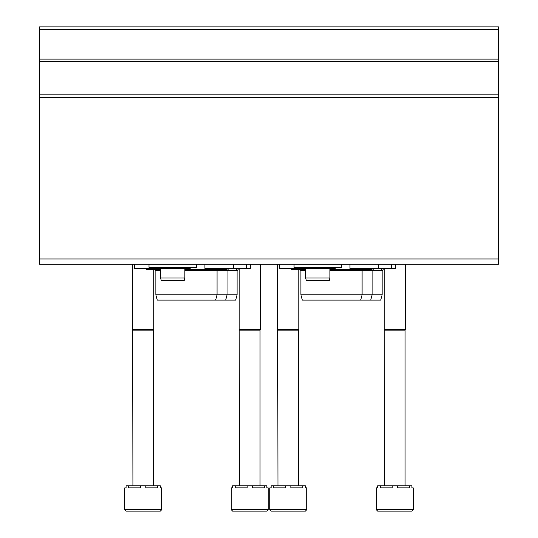 <?xml version="1.0" encoding="UTF-8"?>
<svg xmlns="http://www.w3.org/2000/svg" width="538" height="538" viewBox="0 0 538 538"><rect width="100%" height="100%" fill="white"/><g stroke="black" fill="none" stroke-linecap="round" stroke-linejoin="round"><path stroke-width="0.81" d="M39.556 258.98L39.556 26.9L498.444 26.9L498.444 264.252L39.556 264.252L39.556 258.98L498.444 258.98M395.322 264.252L395.322 268.475L378.678 268.475L378.678 264.252M349.976 264.252L349.976 268.475L378.678 268.475M298.98 267.42L300.648 268.475L279.552 268.475L279.552 264.252M329.922 270.58L382.141 270.58L383.19 269.525M382.141 294.844L380.722 300.117L302.322 300.117L300.91 294.844L382.141 294.844L382.141 270.58M300.91 294.844L300.91 270.58L305.658 270.58M300.91 270.58L299.854 269.525L291.946 269.525L290.278 268.475M250.278 264.252L250.278 268.475L233.633 268.475L233.633 264.252M204.924 264.252L204.924 268.475L233.633 268.475M153.929 267.42L155.603 268.475L134.5 268.475L134.5 264.252M184.87 270.58L237.09 270.58L238.146 269.525M237.09 294.844L235.678 300.117L157.278 300.117L155.859 294.844L237.09 294.844L237.09 270.58M155.859 294.844L155.859 270.58L160.606 270.58M155.859 270.58L154.809 269.525M160.606 269.525L146.894 269.525L145.226 268.475M376.338 509.782L376.338 487.892L377.676 487.892L377.676 485.78L380.258 485.78L380.258 487.892L392.215 487.892L392.215 485.78L397.38 485.78L397.38 487.892L409.337 487.892L409.337 485.78L411.92 485.78L411.92 487.892L413.258 487.892L413.258 509.782L411.94 511.1L377.656 511.1L376.338 509.782L413.258 509.782M384.905 511.1L399.741 511.1M380.258 485.78L392.215 485.78M397.38 485.78L409.337 485.78M384.509 485.78L384.246 329.659L405.349 329.659L405.349 264.252M384.509 330.117L405.08 330.117L405.349 329.659M268.206 509.782L231.286 509.782L231.286 487.892L232.624 487.892L232.624 485.78L235.207 485.78L235.207 487.892L247.164 487.892L247.164 485.78L252.329 485.78L252.329 487.892L264.286 487.892L264.286 485.78L266.868 485.78L266.868 487.892L268.206 487.892L268.206 509.782L266.888 511.1L232.604 511.1L259.639 511.1M235.207 485.78L247.164 485.78M252.329 485.78L264.286 485.78M239.464 485.78L239.202 329.659L260.298 329.659L260.298 264.252M239.464 330.117L260.036 330.117L260.298 329.659M306.714 509.782L269.794 509.782L269.794 487.892L271.132 487.892L271.132 485.78L273.714 485.78L273.714 487.892L285.671 487.892L285.671 485.78L290.836 485.78L290.836 487.892L302.793 487.892L302.793 485.78L305.376 485.78L305.376 487.892L306.714 487.892L306.714 509.782L305.396 511.1L271.112 511.1L298.139 511.1M273.714 485.78L285.671 485.78M290.836 485.78L302.793 485.78M277.964 485.78L277.702 329.659L298.798 329.659L298.798 269.525M277.964 330.117L298.536 330.117L298.798 329.659M161.662 509.782L124.742 509.782L124.742 487.892L126.08 487.892L126.08 485.78L128.663 485.78L128.663 487.892L140.62 487.892L140.62 485.78L145.785 485.78L145.785 487.892L157.742 487.892L157.742 485.78L160.324 485.78L160.324 487.892L161.662 487.892L161.662 509.782L160.344 511.1L153.095 511.1M133.316 511.1L148.145 511.1M124.742 509.782L126.06 511.1L160.344 511.1M128.663 485.78L140.62 485.78M145.785 485.78L157.742 485.78M132.92 485.78L132.651 329.659L153.754 329.659L153.754 269.525M132.92 330.117L153.491 330.117L153.754 329.659M294.051 264.252L294.051 267.42L341.522 267.42L341.522 264.252M305.658 277.964L329.922 277.964L329.216 280.601L306.364 280.601L305.658 277.964L305.658 268.475L334.932 268.475L336.6 267.42M149.006 264.252L149.006 267.42L196.478 267.42L196.478 264.252M160.606 268.475L184.87 268.475L184.87 277.964L160.606 277.964L160.606 268.475M160.606 277.964L161.313 280.601L184.164 280.601L184.87 277.964M39.556 29.536L498.444 29.536M39.556 59.106L498.444 59.106M39.556 61.682L498.444 61.682M39.556 94.849L498.444 94.849M39.556 97.338L498.444 97.338M391.63 268.475L391.63 264.252M246.586 268.475L246.586 264.252M382.753 268.475L381.086 269.525M370.702 300.117L372.114 294.844L372.114 270.58L373.17 269.525M360.682 300.117L362.094 294.844L362.094 270.58L363.15 269.525L371.059 269.525L372.726 268.475M291.946 269.525L305.658 269.525M329.922 269.525L371.059 269.525M237.702 268.475L236.034 269.525M225.657 300.117L227.07 294.844L227.07 270.58L228.125 269.525M215.63 300.117L217.049 294.844L217.049 270.58L218.098 269.525M227.682 268.475L226.014 269.525L184.87 269.525M384.246 329.659L384.246 268.475M405.08 485.78L405.08 330.117M231.286 509.782L232.604 511.1M239.202 329.659L239.202 268.475M260.036 485.78L260.036 330.117M269.794 509.782L271.112 511.1M277.702 329.659L277.702 264.252M298.536 485.78L298.536 330.117M132.651 329.659L132.651 264.252M153.491 485.78L153.491 330.117M300.648 268.475L334.932 268.475M329.922 277.964L329.922 268.475M191.548 267.42L189.88 268.475L155.596 268.475"/></g></svg>
